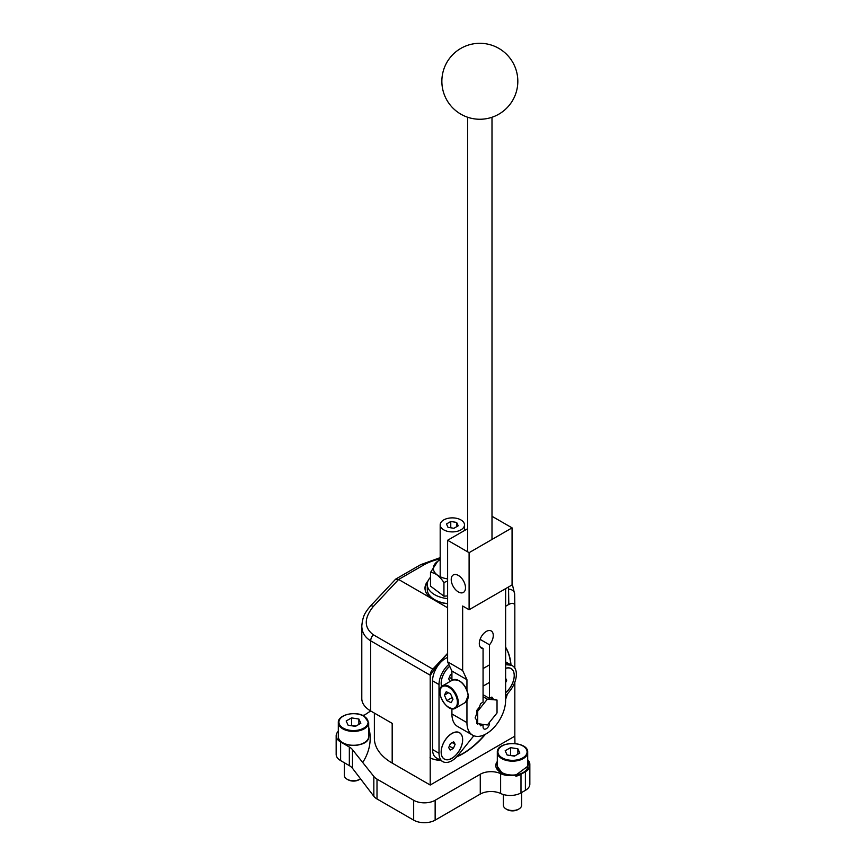 <?xml version="1.0" encoding="UTF-8"?>
<svg xmlns="http://www.w3.org/2000/svg" width="866" height="866" viewBox="0 0 866 866"><rect width="100%" height="100%" fill="white"/><g stroke="black" fill="none" stroke-linecap="round" stroke-linejoin="round"><path stroke-width="1.3" d="M363.417 715.771L370.691 710.964L392.179 723.37L392.179 763.065L430.207 785.029L514.826 736.165L514.945 743.483M373.841 776.445L352.494 749.685L352.494 768.294L373.841 796.298A15.198 8.768 180 0 0 377.002 798.961L413.667 820.134A15.198 8.768 180 0 0 435.143 820.134L480.273 794.079A15.198 8.768 180 0 1 500.624 793.494L500.624 773.641A15.198 8.768 180 0 0 480.273 774.236L435.143 800.281A15.198 8.768 180 0 1 413.667 800.281L377.002 779.119A15.198 8.768 180 0 1 373.841 776.445L373.841 796.298M363.417 715.164A121.543 70.178 180 0 1 363.947 716.052M368.689 727.267A121.543 70.178 180 0 1 370.193 738.254A121.543 70.178 180 0 1 362.941 762.145M497.311 761.528A16.714 9.645 180 0 0 495.785 765.544A16.714 9.645 180 0 0 515.865 774.994A15.198 8.768 180 0 1 500.624 773.641M527.697 761.528A16.714 9.645 180 0 1 529.213 765.544A16.714 9.645 180 0 1 528.942 767.287L528.942 768.532A15.198 8.768 180 0 1 525.391 771.747L525.391 790.355L520.986 792.899A15.198 8.768 180 0 1 500.624 793.494M527.697 759.807A15.198 8.768 180 0 1 529.84 764.31A15.198 8.768 180 0 1 528.942 767.287M374.372 713.097L374.372 738.254A60.772 35.084 -0 0 0 392.179 763.065M370.551 605.94L395.546 579.257L398.62 579.473L373.311 606.492A6.073 1.862 43.1 0 0 370.551 605.94L367.595 609.512C365.842 612.533 362.886 614.644 361.793 625.977C361.923 632.397 364.889 637.354 370.691 640.84A6.073 3.507 -60 0 1 373.311 634.767L432.827 669.126A6.073 3.507 120 0 0 430.207 675.209L430.207 675.632A68.371 39.468 -60 0 1 447.614 653.776M505.625 647.205A68.371 39.468 -60 0 1 511.005 664.98M507.379 694.023A68.371 39.468 -60 0 1 505.625 699.306M485.458 734.249A68.371 39.468 -60 0 1 456.718 756.862M440.599 760.348A68.371 39.468 -60 0 1 430.207 757.956L430.207 785.029M508.418 587.04A56.474 32.605 180 0 1 508.569 589.172L508.807 604.425C512.423 602.628 514.436 603.104 514.826 605.854L514.826 668.087M514.826 682.181L514.826 736.165M508.807 604.425L505.625 606.265M432.827 669.126L447.614 653.343M430.207 675.632L430.207 757.956M515.865 774.994L515.865 776.239A15.198 8.768 180 0 0 520.986 774.291L525.391 771.747M338.303 731.283A15.198 8.768 180 0 0 336.16 735.775A15.198 8.768 180 0 0 340.609 741.978L349.334 747.022A15.198 8.768 180 0 1 352.494 749.685M349.334 747.022L349.334 765.631L340.609 760.586A15.198 8.768 180 0 1 336.16 754.383L336.16 735.775M529.84 764.31L529.84 784.152A15.198 8.768 180 0 1 525.391 790.355M349.334 765.631A15.198 8.768 180 0 1 352.494 768.294M361.793 625.977L361.793 698.559A30.386 17.547 -0 0 0 370.691 710.964L370.691 640.84L430.207 675.209M395.838 579.018L420.681 564.675A6.073 3.507 60 0 1 423.723 564.978L398.62 579.473L447.614 607.759M447.614 603.71A27.344 15.794 180 0 1 433 599.315A27.344 15.794 180 0 1 424.99 588.155A27.344 15.794 180 0 1 428.01 580.945M529.18 766.172A16.714 9.645 -0 0 0 527.697 762.773M497.311 762.773A16.714 9.645 -0 0 0 495.817 766.172M505.625 647.432A68.371 39.468 -60 0 1 510.788 664.861M506.967 694.532A68.371 39.468 -60 0 1 505.625 698.581M484.895 734.53A68.371 39.468 -60 0 1 457.064 756.494M440.383 760.218A68.371 39.468 -60 0 1 429.991 757.826M368.689 728.512A121.543 70.178 180 0 1 370.183 738.882M427.414 582.905A27.344 15.794 -0 0 0 425.011 588.772M480.089 646.805L483.066 648.526A9.872 5.705 -60 0 1 481.344 648.06A9.872 5.705 -60 0 1 481.344 636.662A9.872 5.705 -60 0 1 491.228 630.957A9.872 5.705 -60 0 1 489.507 644.802L480.089 639.368M483.066 648.526L483.066 702.153L480.706 703.517L479.212 707.37L476.614 710.596L476.614 714.049L475.12 717.903L476.614 720.036L476.614 723.489L487.363 724.972L497.03 712.945L497.03 700.053L493.36 699.198L491.866 697.076L489.507 698.44L489.507 644.802M479.602 724.279L480.706 725.849L482.914 724.571M483.066 724.593L483.066 726.877A4.557 2.63 -60 0 0 484.007 728.966A4.557 2.63 -60 0 0 487.515 727.743A4.557 2.63 -60 0 0 489.507 723.153L489.507 722.298M497.03 706.104L497.03 704.415M490.773 697.704L493.36 699.198M483.066 694.716L489.507 698.44M458.352 591.933A10.1 5.835 60 0 1 451.76 583.034A10.1 5.835 60 0 1 453.308 574.937A10.1 5.835 60 0 1 463.407 580.772A10.1 5.835 60 0 1 463.407 592.431A10.1 5.835 60 0 1 458.352 591.933M451.911 680.427L451.911 671.02L447.614 661.841L462.65 670.522L462.65 606.016L469.101 609.74L469.101 552.67L512.066 527.859L512.066 584.929L469.101 609.74M447.614 661.841L447.614 540.265L469.101 552.67M491.996 516.277L512.066 527.859M447.614 540.265L467.683 528.682M451.911 708.691L451.911 713.941A27.344 15.794 -60 0 0 457.573 726.466L472.609 735.147A27.344 15.794 -60 0 0 493.685 727.819A27.344 15.794 -60 0 0 505.625 700.302L505.625 588.653M472.609 735.147A27.344 15.794 -60 0 1 466.947 722.623L466.947 701.016M466.947 690.646L466.947 679.702L462.65 670.522M451.911 671.02L466.947 679.702M497.03 700.053L487.363 699.187L477.696 711.213L477.696 724.106M477.696 711.213L476.614 710.596M487.363 699.187L483.066 696.708M448.826 664.428A18.229 10.522 120 0 0 439.019 684.541L439.019 753.268A18.229 10.522 120 0 0 442.797 761.615A18.229 10.522 120 0 0 458.352 755L473.843 735.732M447.614 657.456A18.229 10.522 120 0 0 432.567 680.817L432.567 749.545A18.229 10.522 120 0 0 436.345 757.891L442.797 761.615M505.625 696.199L509.922 690.862A18.229 10.522 120 0 0 512.596 665.9A18.229 10.522 120 0 0 509.922 665.077L505.625 664.698M512.596 665.9L506.145 662.176A18.229 10.522 120 0 0 505.625 661.905M505.625 668.292A15.198 8.768 -60 0 1 511.07 668.53A15.198 8.768 -60 0 1 513.765 679.323A15.198 8.768 -60 0 1 505.625 692.605M441.162 752.024A15.198 8.768 -60 0 1 447.798 736.739A15.198 8.768 -60 0 1 459.5 732.668A15.198 8.768 -60 0 1 459.5 750.205A15.198 8.768 -60 0 1 444.312 758.984A15.198 8.768 -60 0 1 441.162 752.024M441.606 686.586A15.198 8.768 -60 0 1 441.162 683.306A15.198 8.768 -60 0 1 449.681 666.257M360.527 778.826A9.115 5.261 180 0 1 359.942 779.194A9.115 5.261 180 0 1 347.05 779.194A9.115 5.261 180 0 1 344.387 775.471L344.387 762.762M351.531 717.892L358.87 719.029L360.841 723.262L355.471 726.368L348.132 725.232L346.162 720.999L351.531 717.892L351.531 725.34L350.957 725.665M347.05 779.194L348.132 779.811A7.599 4.384 0 0 0 358.87 779.811L359.942 779.194M356.045 726.033L351.531 725.34M358.87 719.029L358.87 724.398M521.613 792.542L521.613 805.25A9.115 5.261 180 0 1 518.951 808.963A9.115 5.261 180 0 1 506.058 808.963L506.058 808.963A9.115 5.261 180 0 1 503.384 805.25L503.384 794.523M514.469 756.137L507.13 755L505.159 750.768L510.529 747.661L517.868 748.798L519.838 753.041L514.469 756.137M507.13 809.591L506.058 808.963L507.13 809.591A7.599 4.384 -0 0 0 517.868 809.591L518.951 808.963M517.868 748.798L517.868 754.178M515.043 755.802L509.955 755.444M510.529 747.661L510.529 755.109M447.614 578.921A18.987 10.966 180 0 1 433.509 569.763A18.987 10.966 180 0 1 438.91 560.551L437.72 561.233L430.499 572.469L430.499 586.12L443.944 596.198L447.614 595.905M430.499 572.469C434.981 572.578 439.463 575.944 443.944 582.547L443.944 596.198M443.944 582.547L447.614 580.956M438.91 560.551A18.987 10.966 180 0 1 440.188 559.88M447.614 598.644A25.071 14.473 180 0 1 427.274 584.431L427.274 589.4A25.071 14.473 -0 0 0 447.614 603.613M427.274 584.431A25.071 14.473 180 0 1 430.499 577.319M458.46 732.214A15.198 8.768 -60 0 1 458.861 732.42L459.5 732.788A15.198 8.768 -60 0 1 459.5 750.335A15.198 8.768 -60 0 1 444.312 759.103A15.198 8.768 -60 0 1 442.916 744.359A15.198 8.768 -60 0 1 459.5 732.788M450.45 743.472L453.676 741.816L455.126 744.295L453.362 748.43L450.147 750.086L448.685 747.596L450.45 743.472M453.362 748.43L449.335 746.102M455.126 744.295L452.171 742.584M441.584 686.608A15.198 8.768 -60 0 1 442.916 675.632A15.198 8.768 -60 0 1 449.714 666.344M451.457 680.676L450.147 681.358L448.685 678.879L450.45 674.744L451.911 673.997M451.911 678.857L449.335 677.374M510.031 668.076A15.198 8.768 -60 0 1 510.431 668.281L511.07 668.66A15.198 8.768 -60 0 1 513.765 679.442A15.198 8.768 -60 0 1 505.625 692.724M505.625 668.422A15.198 8.768 -60 0 1 511.07 668.66M505.625 678.338L506.697 680.156L505.625 682.668M506.697 680.156L505.625 679.539M443.738 519.925A12.156 7.015 180 0 1 460.929 519.925A12.156 7.015 180 0 1 464.49 524.883A12.156 7.015 180 0 1 452.333 531.908A12.156 7.015 180 0 1 440.188 524.883A12.156 7.015 180 0 1 443.738 519.925M453.914 528.282L448.036 527.372L446.466 523.984L450.764 521.494L456.631 522.404L458.211 525.792L453.914 528.282M456.631 522.404L456.631 526.701M450.764 521.494L450.764 527.795M450.515 693.763L452.972 699.263L451.132 702.683L446.856 700.626L444.399 695.127L446.239 691.707L450.515 693.763M444.399 695.127L448.469 692.778M446.856 700.626L452.204 697.531M512.066 583.24L514.653 594.044A6.073 4.958 179.1 0 1 514.653 594.108L514.826 605.789M520.986 774.291L520.986 792.899M480.273 774.236L480.273 794.079M435.143 800.281L435.143 820.134M413.667 800.281L413.667 820.134M377.002 779.119L377.002 798.961M340.609 741.978L340.609 760.586M423.723 564.978A45.584 26.316 180 0 1 440.188 558.895M373.311 634.767C363.926 627.644 363.926 618.216 373.311 606.492M514.826 605.854L514.653 594.044A6.073 4.958 179.1 0 0 508.569 589.172M451.911 713.941L466.947 722.623M432.567 749.545L439.019 753.268M505.625 662.598L509.922 665.077M432.567 680.817L439.019 684.541M368.689 736.522A15.198 8.768 180 0 1 353.501 745.29A15.198 8.768 180 0 1 338.303 736.522C337.361 748.192 369.641 748.192 368.689 736.522L368.689 722.623L364.121 716.15C355.352 710.553 337.61 714.872 338.303 722.623A15.198 8.768 0 0 0 353.501 731.402A15.198 8.768 0 0 0 368.689 722.623M342.979 742.844A14.581 8.422 0 0 0 364.023 742.844M363.817 716.171A14.581 8.422 180 0 1 357.279 730.265A14.581 8.422 180 0 1 339.407 719.949A14.581 8.422 180 0 1 363.817 716.171M527.697 752.402C528.639 740.733 496.359 740.733 497.311 752.402A15.198 8.768 -0 0 0 501.76 758.605A15.198 8.768 -0 0 0 518.312 760.5A15.198 8.768 -0 0 0 527.697 752.402L527.697 766.291A15.198 8.768 180 0 1 518.312 774.399A15.198 8.768 180 0 1 501.76 772.494A15.198 8.768 180 0 1 497.311 766.291L501.879 772.775L505.333 774.269M502.183 772.743A14.581 8.422 -0 0 0 510.291 775.113M514.707 775.113A14.581 8.422 -0 0 0 523.021 772.624M502.183 757.858A14.581 8.422 180 0 1 508.721 743.764A14.581 8.422 180 0 1 526.593 754.08A14.581 8.422 180 0 1 502.183 757.858M468.095 695.625A12.914 7.458 60 0 1 465.453 702.423L468.279 695.376C465.497 684.032 460.247 678.933 452.539 680.059A12.914 7.458 60 0 1 462.141 683.155A12.914 7.458 60 0 1 468.095 695.625M468.105 695.171A12.308 7.101 -120 0 0 459.218 680.828M442.656 685.764C433.606 690.018 447.365 713.844 455.57 708.128A12.914 7.458 -120 0 0 458.211 701.33A12.914 7.458 -120 0 0 452.258 688.86A12.914 7.458 -120 0 0 442.656 685.764L452.539 680.059M457.356 701.373A12.308 7.101 60 0 1 444.972 704.134A12.308 7.101 60 0 1 443.728 686.078A12.308 7.101 60 0 1 457.356 701.373M420.681 564.675L440.188 557.65M338.303 722.623L338.303 736.522M527.697 766.291L515.865 775.102M497.311 752.402L497.311 766.291M464.49 530.522L464.49 524.883M440.188 576.734L440.188 524.883M442.31 75.45A37.985 37.985 0 0 0 493.566 116.694A37.985 37.985 0 0 0 503.644 51.679A37.985 37.985 0 0 0 442.31 75.45M467.683 117.256L467.683 551.859M491.996 117.256L491.996 539.453M455.57 708.128L465.453 702.423M483.066 686.121L489.507 682.397M483.066 668.574L488.933 665.185"/></g></svg>
